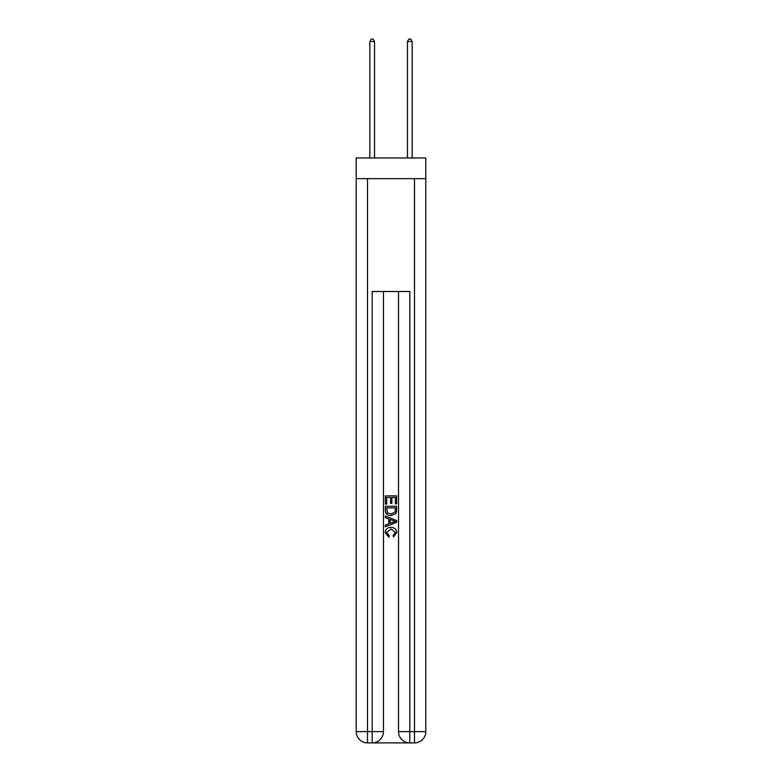 <?xml version="1.0" encoding="UTF-8"?>
<svg xmlns="http://www.w3.org/2000/svg" width="782" height="782" viewBox="0 0 782 782"><rect width="100%" height="100%" fill="white"/><g stroke="black" fill="none" stroke-linecap="round" stroke-linejoin="round"><path stroke-width="1.17" d="M425.799 178.658L425.799 157.964L356.201 157.964L356.201 178.658L425.799 178.658L425.799 731.62L414.509 731.62L414.509 178.658M373.034 742.9L408.966 742.9M409.807 742.9L409.807 731.62L398.527 731.62A11.28 11.28 0 0 0 409.807 742.9L414.509 742.9L414.509 731.62L409.807 731.62L409.807 291.5L372.193 291.5L372.193 731.62L356.201 731.62L356.201 178.658M383.473 291.5L383.473 731.62A11.28 11.28 0 0 1 372.193 742.9L367.491 742.9A11.28 11.28 0 0 1 356.201 731.62M398.527 731.62L398.527 291.5M414.509 742.9A11.28 11.28 0 0 0 425.799 731.62M385.36 504.107L385.36 495.866L396.64 495.866L396.64 503.823L395.34 503.823L395.34 497.45L391.87 497.45L391.87 503.383L390.57 503.383L390.57 497.45L386.66 497.45L386.66 504.107L385.36 504.107M385.36 510.323L385.36 506.277L396.64 506.277L396.484 512.132L395.672 513.774L391.059 515.543C387.452 515.553 385.555 513.813 385.36 510.323M386.66 507.87L387.461 512.865L391.088 513.95L395.106 512.024L395.34 507.87L386.66 507.87M385.36 517.713L385.36 516.022L396.64 520.499L396.64 522.298L385.36 526.775L385.36 525.084L388.83 523.803L388.83 518.994L385.36 517.713M393.258 520.626L390.13 519.473L390.13 523.324L395.34 521.399L393.258 520.626M386.513 532.483L389.338 535.65L388.967 537.244L385.213 532.63C385.516 529.17 387.471 527.42 391.088 527.4C394.548 527.479 396.454 529.209 396.787 532.601L393.502 536.951L393.17 535.357L395.487 532.522L391.088 528.994L386.513 532.483M374.539 157.964L374.539 41.544L369.837 41.544L369.837 157.964M369.837 41.544L371.255 39.1L373.131 39.1L374.539 41.544M412.163 157.964L412.163 41.544L407.461 41.544L407.461 157.964M407.461 41.544L408.869 39.1L410.745 39.1L412.163 41.544M367.491 178.658L367.491 742.9M383.473 731.62L372.193 731.62L372.193 742.9"/></g></svg>
